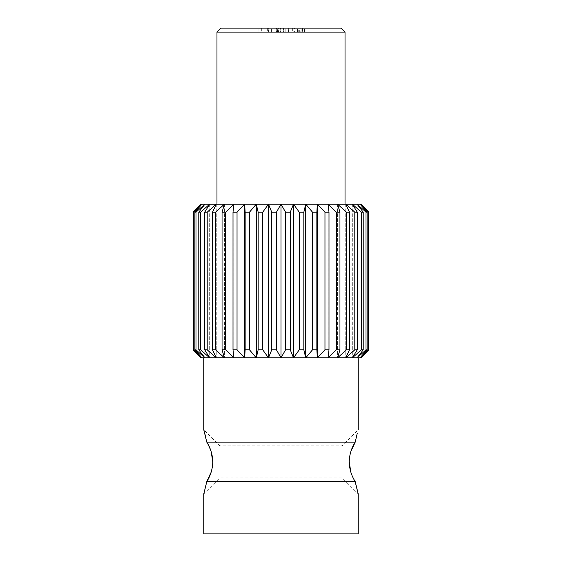 <?xml version="1.0" encoding="UTF-8"?>
<svg xmlns="http://www.w3.org/2000/svg" width="562" height="562" viewBox="0 0 562 562"><rect width="100%" height="100%" fill="white"/><g stroke="black" fill="none" stroke-linecap="round" stroke-linejoin="round"><path stroke-width="0.42" stroke-dasharray="2.81 2.11" d="M357.263 433.218L355.212 442.139L206.788 442.139L211.157 451.602M350.85 451.56L349.339 459.119M204.772 433.351L203.767 429.768L219.868 445.863L219.868 477.876L219.868 445.863L342.132 445.863L358.233 429.768M204.034 493.071L203.767 493.977L219.868 477.876L342.132 477.876L342.132 445.863L342.132 477.876L358.233 493.977M216.974 204.168L345.026 204.168L216.974 204.168M350.843 472.143L355.444 482.786M211.15 472.185L212.661 464.619M205.734 437.201L206.788 442.139M358.233 357.832L203.767 357.832L358.233 357.832M285.18 28.1L294.411 28.1L285.18 28.1L285.18 32.104L288.65 32.104L288.65 28.1M280.255 28.1L271.432 28.1L281.892 28.1L272.865 28.1L280.255 28.1L280.255 32.104L278.612 32.104L278.612 28.1M261.344 28.1L268.762 28.1L258.913 28.1L268.566 28.1L261.344 28.1L261.344 32.104L268.762 32.104L268.762 28.1L268.762 32.104L258.913 32.104L258.913 28.1M341.022 28.1L220.978 28.1M305.904 28.1L296.055 28.1L305.904 28.1L305.904 32.104L299.335 32.104L299.335 28.1M206.788 481.599L355.212 481.599M203.767 533.9L358.233 533.9M193.454 349.824L193.082 349.824L193.082 212.176L193.454 212.176L193.454 349.824L201.955 357.832L194.881 349.824L195.976 349.824L195.976 212.176L194.881 212.176L194.881 349.824M200.599 349.824L198.793 349.824L198.793 212.176L200.599 212.176L200.599 349.824L209.689 357.832L204.73 349.824L207.195 349.824L207.195 212.176L204.73 212.176L204.73 349.824M215.611 349.824L212.548 349.824L212.548 212.176L215.611 212.176L215.611 349.824L224.407 357.832L222.053 349.824L225.643 349.824L225.643 212.176L222.053 212.176L222.053 349.824M237.031 349.824L233.005 349.824L233.005 212.176L237.031 212.176L237.031 349.824L244.667 357.832L245.144 349.824L249.5 349.824L249.5 212.176L245.144 212.176L245.144 349.824M262.749 349.824L258.162 349.824L258.162 212.176L262.749 212.176L262.749 349.824L268.481 357.832L271.741 349.824L276.448 349.824L276.448 212.176L271.741 212.176L271.741 349.824M290.259 349.824L285.552 349.824L285.552 212.176L290.259 212.176L290.259 349.824L293.519 357.832L299.251 349.824L303.838 349.824L303.838 212.176L299.251 212.176L299.251 349.824M316.856 349.824L312.5 349.824L312.5 212.176L316.856 212.176L316.856 349.824L317.333 357.832L324.969 349.824L328.995 349.824L328.995 212.176L324.969 212.176L324.969 349.824M339.947 349.824L336.357 349.824L336.357 212.176L339.947 212.176L339.947 349.824L337.593 357.832L346.389 349.824L349.452 349.824L349.452 212.176L346.389 212.176L346.389 349.824M357.27 349.824L354.805 349.824L354.805 212.176L357.27 212.176L357.27 349.824L352.311 357.832L361.401 349.824L363.207 349.824L363.207 212.176L361.401 212.176L361.401 349.824M367.119 349.824L366.024 349.824L366.024 212.176L367.119 212.176L367.119 349.824L360.045 357.832L368.918 349.824L368.918 212.176L368.546 212.176L368.546 349.824M194.881 212.176L201.955 204.168L200.971 204.168L200.971 357.832L204.884 357.832L198.793 349.824M195.976 349.824L204.884 357.832L216.251 357.832L212.548 349.824M207.195 349.824L216.251 357.832L233.961 357.832L233.005 349.824M225.643 349.824L233.961 357.832L256.272 357.832L258.162 349.824M249.5 349.824L256.272 357.832L281 357.832L285.552 349.824M276.448 349.824L281 357.832L305.728 357.832L312.5 349.824M303.838 349.824L305.728 357.832L328.039 357.832L336.357 349.824M328.995 349.824L328.039 357.832L345.749 357.832L354.805 349.824M349.452 349.824L345.749 357.832L357.116 357.832L366.024 349.824M363.207 349.824L357.116 357.832L361.029 357.832L361.029 204.168L201.955 204.168L193.454 212.176M198.793 212.176L204.884 204.168L195.976 212.176M204.73 212.176L209.689 204.168L200.599 212.176M212.548 212.176L216.251 204.168L207.195 212.176M222.053 212.176L224.407 204.168L215.611 212.176M233.005 212.176L233.961 204.168L225.643 212.176M245.144 212.176L244.667 204.168L237.031 212.176M258.162 212.176L256.272 204.168L249.5 212.176M271.741 212.176L268.481 204.168L262.749 212.176M285.552 212.176L281 204.168L276.448 212.176M299.251 212.176L293.519 204.168L290.259 212.176M312.5 212.176L305.728 204.168L303.838 212.176M324.969 212.176L317.333 204.168L316.856 212.176M336.357 212.176L328.039 204.168L328.995 212.176M346.389 212.176L337.593 204.168L339.947 212.176M354.805 212.176L345.749 204.168L349.452 212.176M361.401 212.176L352.311 204.168L357.27 212.176M366.024 212.176L357.116 204.168L363.207 212.176M368.546 212.176L360.045 204.168L367.119 212.176M216.974 32.104L345.026 32.104M233.961 204.168L233.961 357.832L233.961 204.168M224.407 204.168L224.407 357.832L224.407 204.168M216.251 204.168L216.251 357.832L216.251 204.168M328.039 204.168L328.039 357.832L328.039 204.168M337.593 204.168L337.593 357.832L337.593 204.168M345.749 204.168L345.749 357.832L345.749 204.168M352.311 204.168L352.311 357.832L352.311 204.168M357.116 204.168L357.116 357.832L357.116 204.168M360.045 204.168L360.045 357.832L360.045 204.168M317.333 204.168L317.333 357.832M305.728 204.168L305.728 357.832M293.519 204.168L293.519 357.832M281 204.168L281 357.832M268.481 204.168L268.481 357.832M256.272 204.168L256.272 357.832M244.667 204.168L244.667 357.832M209.689 204.168L209.689 357.832L209.689 204.168M204.884 204.168L204.884 357.832L204.884 204.168M201.955 204.168L201.955 357.832L201.955 204.168M258.913 32.104L267.322 32.104L267.322 28.1M267.322 32.104L268.566 32.104L268.566 28.1M268.566 32.104L261.344 32.104M278.612 32.104L272.043 32.104L272.043 28.1L272.043 32.104L277.488 32.104L277.488 28.1M277.488 32.104L278.352 32.104L278.352 28.1M278.352 32.104L276.469 32.104L276.469 28.1M276.469 32.104L271.432 32.104L271.432 28.1M271.432 32.104L277.01 32.104L277.01 28.1M277.01 32.104L281.892 32.104L281.892 28.1M281.892 32.104L280.459 32.104L280.459 28.1M280.459 32.104L276.925 32.104L276.925 28.1M276.925 32.104L272.865 32.104L272.865 28.1M272.865 32.104L276.729 32.104L276.729 28.1M276.729 32.104L280.255 32.104M288.65 32.104L292.359 32.104L292.359 28.1M292.359 32.104L293.8 32.104L293.8 28.1M293.8 32.104L288.58 32.104L288.58 28.1M288.58 32.104L283.74 32.104L283.74 28.1M283.74 32.104L290.983 32.104L290.983 28.1M290.983 32.104L283.536 32.104L283.536 28.1L283.536 32.104L294.411 32.104L294.411 28.1M294.411 32.104L288.208 32.104L288.208 28.1M288.208 32.104L285.18 32.104M299.335 32.104L298.232 32.104L298.232 28.1M298.232 32.104L302.461 32.104L302.461 28.1M302.461 32.104L300.803 32.104L300.803 28.1M300.803 32.104L296.055 32.104L296.055 28.1M296.055 32.104L301.056 32.104L301.056 28.1M301.056 32.104L305.904 32.104M300.979 32.104L304.471 32.104L300.979 32.104L300.979 28.1L297.488 28.1L304.471 28.1L300.979 28.1M297.488 32.104L297.488 28.1M301.106 32.104L301.106 28.1M304.471 32.104L304.471 28.1M286.978 32.104L286.978 28.1M304.112 32.104L304.112 28.1"/><path stroke-width="0.84" d="M212.661 464.619L212.773 461.873C212.605 454.721 210.61 448.146 206.788 442.139L355.212 442.139C351.39 448.146 349.395 454.721 349.227 461.873L350.843 472.143M204.034 493.071L206.788 481.599L355.212 481.599L358.233 493.977L358.233 533.9L203.767 533.9L203.767 493.977L206.788 481.599C210.61 475.6 212.605 469.017 212.773 461.873L211.157 451.602M355.191 442.182L350.85 451.56M349.339 459.119L349.227 461.873C349.395 469.017 351.39 475.6 355.212 481.599M216.974 32.104L220.978 28.1L341.022 28.1L345.026 32.104L216.974 32.104L216.974 204.168M345.026 32.104L345.026 204.168M357.263 433.218L355.212 442.139M358.233 493.977L358.015 493.225M357.917 492.902L355.444 482.786M206.809 481.564L211.15 472.185M204.772 433.351L205.734 437.201M203.767 357.832L203.767 429.768L206.788 442.139M358.233 357.832L358.233 429.768M198.793 349.824L200.599 349.824L200.599 212.176L198.793 212.176L198.793 349.824L204.884 357.832L195.976 349.824L194.881 349.824L194.881 212.176L195.976 212.176L195.976 349.824M200.971 204.168L193.082 212.176L193.082 349.824L200.971 357.832L193.082 349.824L193.454 349.824L193.454 212.176L193.082 212.176L200.971 204.168L209.689 204.168L204.73 212.176L207.195 212.176L207.195 349.824L204.73 349.824L204.73 212.176M368.546 349.824L361.029 357.832L368.918 349.824L368.918 212.176L368.546 212.176L368.546 349.824L360.045 357.832L367.119 349.824L366.024 349.824L366.024 212.176L367.119 212.176L367.119 349.824M361.401 349.824L363.207 349.824L363.207 212.176L361.401 212.176L361.401 349.824L352.311 357.832L357.27 349.824L354.805 349.824L354.805 212.176L357.27 212.176L357.27 349.824M346.389 349.824L349.452 349.824L349.452 212.176L346.389 212.176L346.389 349.824L337.593 357.832L339.947 349.824L336.357 349.824L336.357 212.176L339.947 212.176L339.947 349.824M324.969 349.824L328.995 349.824L328.995 212.176L324.969 212.176L324.969 349.824L317.333 357.832L316.856 349.824L312.5 349.824L312.5 212.176L316.856 212.176L316.856 349.824M299.251 349.824L303.838 349.824L303.838 212.176L299.251 212.176L299.251 349.824L293.519 357.832L290.259 349.824L285.552 349.824L285.552 212.176L290.259 212.176L290.259 349.824M215.611 212.176L212.548 212.176L212.548 349.824L215.611 349.824L215.611 212.176L224.407 204.168L222.053 212.176L225.643 212.176L225.643 349.824L222.053 349.824L222.053 212.176M237.031 212.176L233.005 212.176L233.005 349.824L237.031 349.824L237.031 212.176L244.667 204.168L245.144 212.176L249.5 212.176L249.5 349.824L245.144 349.824L245.144 212.176M262.749 212.176L258.162 212.176L258.162 349.824L262.749 349.824L262.749 212.176L268.481 204.168L361.029 204.168L368.918 212.176L361.029 204.168M204.73 349.824L209.689 357.832L200.599 349.824M212.548 349.824L216.251 357.832L201.955 357.832L193.454 349.824M194.881 349.824L201.955 357.832L200.971 357.832M361.029 357.832L357.116 357.832L363.207 349.824M366.024 349.824L357.116 357.832L345.749 357.832L349.452 349.824M354.805 349.824L345.749 357.832L328.039 357.832L328.995 349.824M336.357 349.824L328.039 357.832L305.728 357.832L303.838 349.824M312.5 349.824L305.728 357.832L216.251 357.832L207.195 349.824M222.053 349.824L224.407 357.832L215.611 349.824M233.005 349.824L233.961 357.832L225.643 349.824M245.144 349.824L244.667 357.832L237.031 349.824M258.162 349.824L256.272 357.832L249.5 349.824M271.741 349.824L276.448 349.824L276.448 212.176L271.741 212.176L271.741 349.824L268.481 357.832L262.749 349.824M285.552 349.824L281 357.832L276.448 349.824M200.599 212.176L209.689 204.168L216.251 204.168L212.548 212.176M195.976 212.176L204.884 204.168L198.793 212.176M193.454 212.176L201.955 204.168L194.881 212.176M367.119 212.176L360.045 204.168L368.546 212.176M363.207 212.176L357.116 204.168L366.024 212.176M357.27 212.176L352.311 204.168L361.401 212.176M349.452 212.176L345.749 204.168L354.805 212.176M339.947 212.176L337.593 204.168L346.389 212.176M328.995 212.176L328.039 204.168L336.357 212.176M316.856 212.176L317.333 204.168L324.969 212.176M303.838 212.176L305.728 204.168L312.5 212.176M290.259 212.176L293.519 204.168L299.251 212.176M207.195 212.176L216.251 204.168L233.961 204.168L233.005 212.176M225.643 212.176L233.961 204.168L256.272 204.168L258.162 212.176M249.5 212.176L256.272 204.168L268.481 204.168L271.741 212.176M276.448 212.176L281 204.168L285.552 212.176M281 204.168L281 357.832M293.519 204.168L293.519 357.832M268.481 204.168L268.481 357.832M256.272 204.168L256.272 357.832M244.667 204.168L244.667 357.832M305.728 204.168L305.728 357.832M317.333 204.168L317.333 357.832"/></g></svg>
